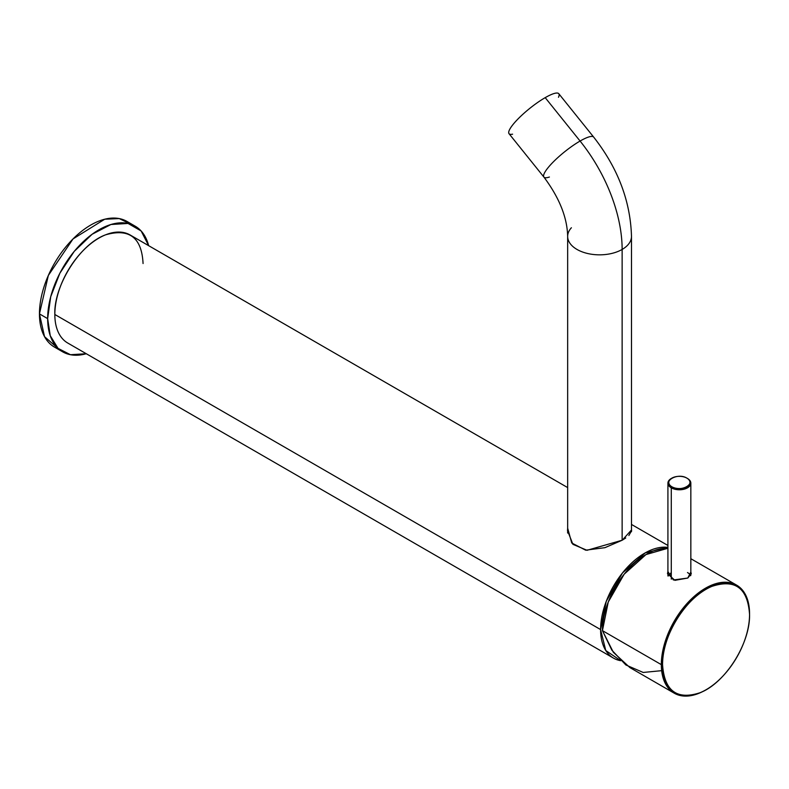 <?xml version="1.0" encoding="UTF-8"?>
<svg xmlns="http://www.w3.org/2000/svg" width="789" height="789" viewBox="0 0 789 789"><rect width="100%" height="100%" fill="white"/><g stroke="black" fill="none" stroke-linecap="round" stroke-linejoin="round"><path stroke-width="1.18" d="M130.885 224.224L119.247 218.573L104.73 219.214L73.022 238.929L48.336 275.45L39.45 313.884L44.539 336.676L58.81 349.063M62.676 351.835L54.471 347.091A72.539 41.876 -60 0 1 39.45 313.884L47.656 318.628A72.539 41.876 120 0 0 62.676 351.835A72.539 41.876 120 0 0 86.267 353.728L70.468 354.715L58.041 348.363L50.249 335.719L47.656 318.628L39.45 313.884A72.539 41.876 -60 0 1 71.118 240.892A72.539 41.876 -60 0 1 127.009 221.453L135.215 226.196A72.539 41.876 120 0 0 79.324 245.626A72.539 41.876 120 0 0 47.656 318.628L50.713 296.723L59.856 273.231L74.265 251.356L92.116 234.264L110.933 224.5L128.065 223.445L141.152 230.98L148.648 245.675A72.539 41.876 120 0 0 135.215 226.196M143.065 263.546C141.773 237.548 129.248 227.982 105.479 234.866C78.92 244.59 53.613 286.91 54.835 314.486L600.597 629.573A62.38 36.018 120 0 0 613.517 658.125A62.38 36.018 120 0 0 620.716 660.699L605.765 650.521L600.597 629.573L54.835 314.486A62.38 36.018 -60 0 1 82.066 251.701A62.38 36.018 -60 0 1 130.146 234.984L567.656 487.582M613.517 658.125L67.755 343.037A62.38 36.018 -60 0 1 54.835 314.486M667.918 547.388A62.38 36.018 120 0 0 623.241 572.005A62.38 36.018 120 0 0 600.597 629.573L606.258 601.326L622.521 572.883L645.313 552.823L667.918 547.388M625.736 537.999L622.245 540.199L587.036 550.298L572.913 544.341L567.508 530.593L567.656 528.157L571.719 542.98L585.655 550.18L604.907 547.674L622.245 540.199L631.565 529.883M631.634 530.593L628.863 535.504M567.656 531.934L567.597 532.486L567.656 531.934M622.136 540.258L622.136 249.442A31.915 18.423 0 0 0 631.486 236.414A31.915 18.423 180 0 1 622.136 249.442L622.136 540.258M571.394 227.755A31.915 18.423 0 0 0 567.656 236.414A31.915 18.423 0 0 0 587.351 253.437A31.915 18.423 0 0 0 622.136 249.442A118.961 68.682 -120 0 0 580.083 141.044A31.915 6.746 -38.8 0 1 593.673 137.099A31.915 6.746 141.2 0 0 580.083 141.044A118.961 68.682 60 0 1 622.136 249.442A31.915 18.423 180 0 1 587.351 253.437A31.915 18.423 180 0 1 567.656 236.414C567.261 217.557 559.352 197.783 543.917 177.091A31.915 6.746 -38.8 0 1 553.77 161.449A31.915 6.746 -38.8 0 1 580.083 141.044L545.199 97.649A31.915 6.746 -38.8 0 1 558.79 93.704L593.673 137.099C617.866 167.988 630.47 201.096 631.486 236.414L631.486 531.668M543.917 177.091L509.033 133.696A31.915 6.746 -38.8 0 1 518.896 118.064A31.915 6.746 -38.8 0 1 545.199 97.649L580.083 141.044A31.915 6.746 141.2 0 0 553.77 161.449A31.915 6.746 141.2 0 0 543.917 177.091A31.915 6.746 141.2 0 0 549.391 177.032M558.494 97.274A31.915 6.746 141.2 0 0 545.199 97.649A31.915 6.746 141.2 0 0 515.197 121.95A31.915 6.746 141.2 0 0 512.594 134.179M674.25 693.196A62.38 36.018 120 0 0 705.751 689.921A62.38 36.018 -60 0 1 705.435 690.099A62.38 36.018 -60 0 1 661.33 664.634L662.553 664.634A61.512 35.515 120 0 0 706.056 689.744A61.512 35.515 120 0 0 749.55 614.404L749.55 613.694L749.55 614.404A61.512 35.515 120 0 0 706.056 589.294A61.512 35.515 120 0 0 662.553 664.634L661.33 664.634A62.38 36.018 120 0 0 674.25 693.196L629.908 667.593L613.339 652.276L602.441 630.638L661.33 664.634A62.38 36.018 -60 0 1 705.435 588.229A62.38 36.018 -60 0 1 749.55 613.694A62.38 36.018 120 0 0 736.63 585.142A62.38 36.018 120 0 0 688.56 601.849A62.38 36.018 120 0 0 661.33 664.634L602.441 630.638A62.38 36.018 -60 0 1 667.918 548.266L645.964 554.578L624.158 574.214L608.25 602.017L602.441 630.638L611.84 650.146L625.894 664.989L643.193 672.455L661.389 670.689M667.918 571.571L673.402 579.994L687.791 578.041L690.839 572.055L691.282 573.652L687.791 578.041L674.891 580.339L667.484 573.652L667.918 571.571M662.553 664.634C661.764 635.747 686.805 596.03 711.885 586.385C735.161 578.722 747.716 588.061 749.55 614.404C750.339 643.301 725.308 683.018 700.228 692.663C676.952 700.326 664.397 690.977 662.553 664.634M671.281 572.538L668.086 576.088M690.543 575.723A11.46 6.618 0 0 0 687.485 572.538M671.597 478.302A11.46 6.618 0 0 0 667.918 483.154A11.46 6.618 0 0 0 671.281 487.839L671.281 579.146L671.281 487.839A11.46 6.618 0 0 0 683.767 489.269A11.46 6.618 0 0 0 690.839 483.154A11.46 6.618 0 0 0 687.485 478.479L686.874 478.124A10.592 6.115 0 0 0 671.893 478.124A10.592 6.115 0 0 0 671.893 486.774L671.281 487.839A11.46 6.618 180 0 1 671.281 478.479A11.46 6.618 180 0 1 671.597 478.302M671.893 486.774A10.592 6.115 0 0 0 686.874 486.774A10.592 6.115 0 0 0 686.874 478.124L687.485 478.479A11.46 6.618 180 0 1 687.485 487.839A11.46 6.618 180 0 1 671.281 487.839L671.893 486.774C661.764 481.458 677.672 472.276 686.874 478.124C696.993 483.43 681.094 492.612 671.893 486.774M667.918 545.475L631.486 524.438M567.656 533.039L567.656 236.414M736.63 585.142L690.839 558.701M706.056 689.744L705.435 690.099M667.918 483.154L667.918 575.733M690.839 483.154L690.839 575.25M671.893 478.124L671.281 478.479M686.874 478.124L687.485 478.479"/></g></svg>
